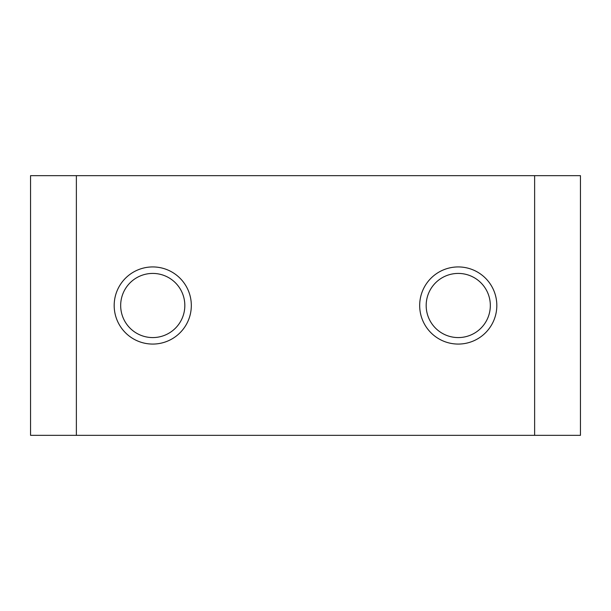 <?xml version="1.0" encoding="UTF-8"?>
<svg xmlns="http://www.w3.org/2000/svg" width="611" height="611" viewBox="0 0 611 611"><rect width="100%" height="100%" fill="white"/><g stroke="black" fill="none" stroke-linecap="round" stroke-linejoin="round"><path stroke-width="0.92" d="M458.25 266.931A38.569 38.569 0 0 0 419.681 305.5A38.569 38.569 0 0 0 458.25 344.069A38.569 38.569 0 0 0 496.819 305.5A38.569 38.569 0 0 0 458.25 266.931M458.25 273.423A32.078 32.078 0 0 0 426.173 305.5A32.078 32.078 0 0 0 458.25 337.578A32.078 32.078 0 0 0 490.328 305.5A32.078 32.078 0 0 0 458.25 273.423M152.75 266.931A38.569 38.569 0 0 0 114.181 305.5A38.569 38.569 0 0 0 152.75 344.069A38.569 38.569 0 0 0 191.319 305.5A38.569 38.569 0 0 0 152.75 266.931M152.75 273.423A32.078 32.078 0 0 0 120.672 305.5A32.078 32.078 0 0 0 152.75 337.578A32.078 32.078 0 0 0 184.828 305.5A32.078 32.078 0 0 0 152.75 273.423M30.55 435.338L30.55 175.663L76.375 175.663L76.375 435.338L30.55 435.338M580.45 435.338L580.45 175.663L580.45 435.338L534.625 435.338L534.625 175.663L76.375 175.663M534.625 435.338L76.375 435.338M534.625 175.663L580.45 175.663"/></g></svg>
